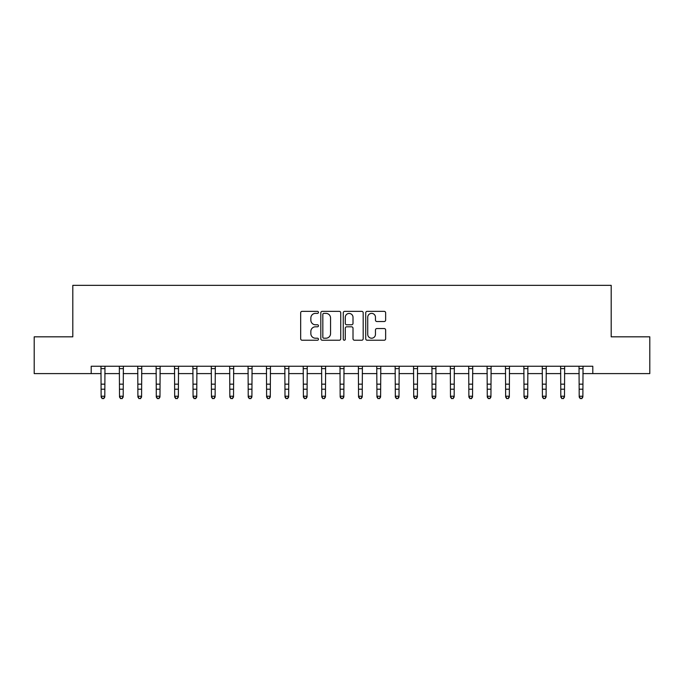 <?xml version="1.0" encoding="UTF-8"?>
<svg xmlns="http://www.w3.org/2000/svg" width="684" height="684" viewBox="0 0 684 684"><rect width="100%" height="100%" fill="white"/><g stroke="black" fill="none" stroke-linecap="round" stroke-linejoin="round"><path stroke-width="1.03" d="M318.462 312.366A1.009 1.009 0 0 0 317.453 311.357L302.114 311.357A1.445 1.445 0 0 0 300.669 312.802L300.669 338.794A1.445 1.445 0 0 0 302.114 340.23L317.453 340.23A1.009 1.009 0 0 0 318.462 339.221A1.009 1.009 0 0 0 317.453 338.212L315.469 338.212A4.617 4.617 0 0 1 310.852 333.595L310.852 331.424A4.617 4.617 0 0 1 315.469 326.807L317.453 326.807A1.009 1.009 0 0 0 318.462 325.798A1.009 1.009 0 0 0 317.453 324.78L315.469 324.78A4.617 4.617 0 0 1 310.852 320.163L310.852 318A4.617 4.617 0 0 1 315.469 313.375L317.453 313.375A1.009 1.009 0 0 0 318.462 312.366M384.194 321.531A1.445 1.445 0 0 0 385.639 320.095L385.639 312.802A1.445 1.445 0 0 0 384.194 311.357L367.163 311.357A1.445 1.445 0 0 0 365.718 312.802L365.718 338.794A1.445 1.445 0 0 0 367.163 340.23L384.194 340.23A1.445 1.445 0 0 0 385.639 338.794L385.639 329.979A1.445 1.445 0 0 0 384.194 328.542L376.901 328.542A1.445 1.445 0 0 0 375.465 329.979L375.465 334.348A3.865 3.865 0 0 1 371.6 338.212A3.865 3.865 0 0 1 367.736 334.348L367.736 317.239A3.865 3.865 0 0 1 371.6 313.375A3.865 3.865 0 0 1 375.465 317.239L375.465 320.095A1.445 1.445 0 0 0 376.901 321.531L384.194 321.531M91.203 373.601L34.2 373.601L34.2 336.827L72.812 336.827L72.812 285.339L611.188 285.339L611.188 336.827L649.8 336.827L649.8 373.601L592.797 373.601L592.797 366.248L91.203 366.248L91.203 373.601L101.129 373.601M340.735 312.802A1.445 1.445 0 0 0 339.29 311.357L322.258 311.357A1.445 1.445 0 0 0 320.813 312.802L320.813 338.794A1.445 1.445 0 0 0 322.258 340.23L339.29 340.23A1.445 1.445 0 0 0 340.735 338.794L340.735 312.802M344.71 311.357L361.742 311.357A1.445 1.445 0 0 1 363.187 312.802L363.187 338.794A1.445 1.445 0 0 1 361.742 340.23L354.457 340.23A1.445 1.445 0 0 1 353.012 338.794L353.012 328.252A1.445 1.445 0 0 0 351.567 326.807L346.728 326.807A1.445 1.445 0 0 0 345.283 328.252L345.283 339.221A1.009 1.009 0 0 1 344.274 340.23A1.009 1.009 0 0 1 343.265 339.221L343.265 312.802A1.445 1.445 0 0 1 344.71 311.357M104.806 373.601L119.512 373.601M123.197 373.601L137.903 373.601M141.579 373.601L156.294 373.601M159.97 373.601L174.677 373.601M178.353 373.601L193.068 373.601M196.744 373.601L211.45 373.601M215.127 373.601L229.841 373.601M233.518 373.601L248.224 373.601M251.9 373.601L266.615 373.601M270.291 373.601L284.997 373.601M288.674 373.601L303.388 373.601M307.065 373.601L321.771 373.601M325.456 373.601L340.162 373.601M343.838 373.601L358.544 373.601M362.229 373.601L376.935 373.601M380.612 373.601L395.326 373.601M399.003 373.601L413.709 373.601M417.385 373.601L432.1 373.601M435.776 373.601L450.482 373.601M454.159 373.601L468.873 373.601M472.55 373.601L487.256 373.601M490.932 373.601L505.647 373.601M509.324 373.601L524.029 373.601M527.706 373.601L542.421 373.601M546.097 373.601L560.803 373.601M564.488 373.601L579.194 373.601M582.871 373.601L592.797 373.601M323.84 313.375A1.009 1.009 0 0 0 322.831 314.392L322.831 337.203A1.009 1.009 0 0 0 323.84 338.212L325.935 338.212A4.617 4.617 0 0 0 330.56 333.595L330.56 318A4.617 4.617 0 0 0 325.935 313.375L323.84 313.375M353.012 317.316A3.865 3.865 0 0 0 349.148 313.452A3.865 3.865 0 0 0 345.283 317.316L345.283 323.344A1.445 1.445 0 0 0 346.728 324.78L351.567 324.78A1.445 1.445 0 0 0 353.012 323.344L353.012 317.316M104.977 366.248L104.806 397.036L103.703 398.661L102.232 398.327L103.703 398.661M100.958 366.248L101.129 396.224L104.806 396.224L103.703 398.327M102.232 398.661L101.129 397.036L101.129 396.224L102.232 398.327M123.368 366.248L123.197 397.036L122.094 398.661L120.623 398.327L122.094 398.661M119.341 366.248L119.512 396.224L123.197 396.224L122.094 398.327M120.623 398.661L119.512 397.036L119.512 396.224L120.623 398.327M141.759 366.248L141.579 397.036L140.477 398.661L139.006 398.327L140.477 398.661M137.732 366.248L137.903 396.224L141.579 396.224L140.477 398.327M139.006 398.661L137.903 397.036L137.903 396.224L139.006 398.327M160.142 366.248L159.97 397.036L158.868 398.661L157.397 398.327L158.868 398.661M156.114 366.248L156.294 396.224L159.97 396.224L158.868 398.327M157.397 398.661L156.294 397.036L156.294 396.224L157.397 398.327M178.533 366.248L178.353 397.036L177.25 398.661L175.779 398.327L177.25 398.661M174.505 366.248L174.677 396.224L178.353 396.224L177.25 398.327M175.779 398.661L174.677 397.036L174.677 396.224L175.779 398.327M196.915 366.248L196.744 397.036L195.641 398.661L194.171 398.327L195.641 398.661M192.888 366.248L193.068 396.224L196.744 396.224L195.641 398.327M194.171 398.661L193.068 397.036L193.068 396.224L194.171 398.327M215.306 366.248L215.127 397.036L214.024 398.661L212.553 398.327L214.024 398.661M211.279 366.248L211.45 396.224L215.127 396.224L214.024 398.327M212.553 398.661L211.45 397.036L211.45 396.224L212.553 398.327M233.689 366.248L233.518 397.036L232.415 398.661L230.944 398.327L232.415 398.661M229.662 366.248L229.841 396.224L233.518 396.224L232.415 398.327M230.944 398.661L229.841 397.036L229.841 396.224L230.944 398.327M252.08 366.248L251.9 397.036L250.797 398.661L249.327 398.327L250.797 398.661M248.053 366.248L248.224 396.224L251.9 396.224L250.797 398.327M249.327 398.661L248.224 397.036L248.224 396.224L249.327 398.327M270.462 366.248L270.291 397.036L269.188 398.661L267.718 398.327L269.188 398.661M266.435 366.248L266.615 396.224L270.291 396.224L269.188 398.327M267.718 398.661L266.615 397.036L266.615 396.224L267.718 398.327M288.853 366.248L288.674 397.036L287.571 398.661L286.1 398.327L287.571 398.661M284.826 366.248L284.997 396.224L288.674 396.224L287.571 398.327M286.1 398.661L284.997 397.036L284.997 396.224L286.1 398.327M307.236 366.248L307.065 397.036L305.962 398.661L304.491 398.327L305.962 398.661M303.209 366.248L303.388 396.224L307.065 396.224L305.962 398.327M304.491 398.661L303.388 397.036L303.388 396.224L304.491 398.327M325.627 366.248L325.456 397.036L324.344 398.661L322.874 398.327L324.344 398.661M321.6 366.248L321.771 396.224L325.456 396.224L324.344 398.327M322.874 398.661L321.771 397.036L321.771 396.224L322.874 398.327M344.009 366.248L343.838 397.036L342.735 398.661L341.265 398.327L342.735 398.661M339.991 366.248L340.162 396.224L343.838 396.224L342.735 398.327M341.265 398.661L340.162 397.036L340.162 396.224L341.265 398.327M362.4 366.248L362.229 397.036L361.126 398.661L359.656 398.327L361.126 398.661M358.373 366.248L358.544 396.224L362.229 396.224L361.126 398.327M359.656 398.661L358.544 397.036L358.544 396.224L359.656 398.327M380.791 366.248L380.612 397.036L379.509 398.661L378.038 398.327L379.509 398.661M376.764 366.248L376.935 396.224L380.612 396.224L379.509 398.327M378.038 398.661L376.935 397.036L376.935 396.224L378.038 398.327M399.174 366.248L399.003 397.036L397.9 398.661L396.429 398.327L397.9 398.661M395.147 366.248L395.326 396.224L399.003 396.224L397.9 398.327M396.429 398.661L395.326 397.036L395.326 396.224L396.429 398.327M417.565 366.248L417.385 397.036L416.282 398.661L414.812 398.327L416.282 398.661M413.538 366.248L413.709 396.224L417.385 396.224L416.282 398.327M414.812 398.661L413.709 397.036L413.709 396.224L414.812 398.327M435.947 366.248L435.776 397.036L434.673 398.661L433.203 398.327L434.673 398.661M431.92 366.248L432.1 396.224L435.776 396.224L434.673 398.327M433.203 398.661L432.1 397.036L432.1 396.224L433.203 398.327M454.338 366.248L454.159 397.036L453.056 398.661L451.585 398.327L453.056 398.661M450.311 366.248L450.482 396.224L454.159 396.224L453.056 398.327M451.585 398.661L450.482 397.036L450.482 396.224L451.585 398.327M472.721 366.248L472.55 397.036L471.447 398.661L469.976 398.327L471.447 398.661M468.694 366.248L468.873 396.224L472.55 396.224L471.447 398.327M469.976 398.661L468.873 397.036L468.873 396.224L469.976 398.327M491.112 366.248L490.932 397.036L489.829 398.661L488.359 398.327L489.829 398.661M487.085 366.248L487.256 396.224L490.932 396.224L489.829 398.327M488.359 398.661L487.256 397.036L487.256 396.224L488.359 398.327M509.494 366.248L509.324 397.036L508.221 398.661L506.75 398.327L508.221 398.661M505.467 366.248L505.647 396.224L509.324 396.224L508.221 398.327M506.75 398.661L505.647 397.036L505.647 396.224L506.75 398.327M527.886 366.248L527.706 397.036L526.603 398.661L525.132 398.327L526.603 398.661M523.859 366.248L524.029 396.224L527.706 396.224L526.603 398.327M525.132 398.661L524.029 397.036L524.029 396.224L525.132 398.327M546.268 366.248L546.097 397.036L544.994 398.661L543.524 398.327L544.994 398.661M542.241 366.248L542.421 396.224L546.097 396.224L544.994 398.327M543.524 398.661L542.421 397.036L542.421 396.224L543.524 398.327M564.659 366.248L564.488 397.036L563.377 398.661L561.906 398.327L563.377 398.661M560.632 366.248L560.803 396.224L564.488 396.224L563.377 398.327M561.906 398.661L560.803 397.036L560.803 396.224L561.906 398.327M583.042 366.248L582.871 397.036L581.768 398.661L580.297 398.327L581.768 398.661M579.023 366.248L579.194 396.224L582.871 396.224L581.768 398.327M580.297 398.661L579.194 397.036L579.194 396.224L580.297 398.327M104.806 384.16L101.129 384.16M104.806 389.213L101.129 389.213M104.806 368.633L101.129 368.633M123.197 384.16L119.512 384.16M123.197 389.213L119.512 389.213M123.197 368.633L119.512 368.633M141.579 384.16L137.903 384.16M141.579 389.213L137.903 389.213M141.579 368.633L137.903 368.633M159.97 384.16L156.294 384.16M159.97 389.213L156.294 389.213M159.97 368.633L156.294 368.633M178.353 384.16L174.677 384.16M178.353 389.213L174.677 389.213M178.353 368.633L174.677 368.633M196.744 384.16L193.068 384.16M196.744 389.213L193.068 389.213M196.744 368.633L193.068 368.633M215.127 384.16L211.45 384.16M215.127 389.213L211.45 389.213M215.127 368.633L211.45 368.633M233.518 384.16L229.841 384.16M233.518 389.213L229.841 389.213M233.518 368.633L229.841 368.633M251.9 384.16L248.224 384.16M251.9 389.213L248.224 389.213M251.9 368.633L248.224 368.633M270.291 384.16L266.615 384.16M270.291 389.213L266.615 389.213M270.291 368.633L266.615 368.633M288.674 384.16L284.997 384.16M288.674 389.213L284.997 389.213M288.674 368.633L284.997 368.633M307.065 384.16L303.388 384.16M307.065 389.213L303.388 389.213M307.065 368.633L303.388 368.633M325.456 384.16L321.771 384.16M325.456 389.213L321.771 389.213M325.456 368.633L321.771 368.633M343.838 384.16L340.162 384.16M343.838 389.213L340.162 389.213M343.838 368.633L340.162 368.633M362.229 384.16L358.544 384.16M362.229 389.213L358.544 389.213M362.229 368.633L358.544 368.633M380.612 384.16L376.935 384.16M380.612 389.213L376.935 389.213M380.612 368.633L376.935 368.633M399.003 384.16L395.326 384.16M399.003 389.213L395.326 389.213M399.003 368.633L395.326 368.633M417.385 384.16L413.709 384.16M417.385 389.213L413.709 389.213M417.385 368.633L413.709 368.633M435.776 384.16L432.1 384.16M435.776 389.213L432.1 389.213M435.776 368.633L432.1 368.633M454.159 384.16L450.482 384.16M454.159 389.213L450.482 389.213M454.159 368.633L450.482 368.633M472.55 384.16L468.873 384.16M472.55 389.213L468.873 389.213M472.55 368.633L468.873 368.633M490.932 384.16L487.256 384.16M490.932 389.213L487.256 389.213M490.932 368.633L487.256 368.633M509.324 384.16L505.647 384.16M509.324 389.213L505.647 389.213M509.324 368.633L505.647 368.633M527.706 384.16L524.029 384.16M527.706 389.213L524.029 389.213M527.706 368.633L524.029 368.633M546.097 384.16L542.421 384.16M546.097 389.213L542.421 389.213M546.097 368.633L542.421 368.633M564.488 384.16L560.803 384.16M564.488 389.213L560.803 389.213M564.488 368.633L560.803 368.633M582.871 384.16L579.194 384.16M582.871 389.213L579.194 389.213M582.871 368.633L579.194 368.633"/></g></svg>
